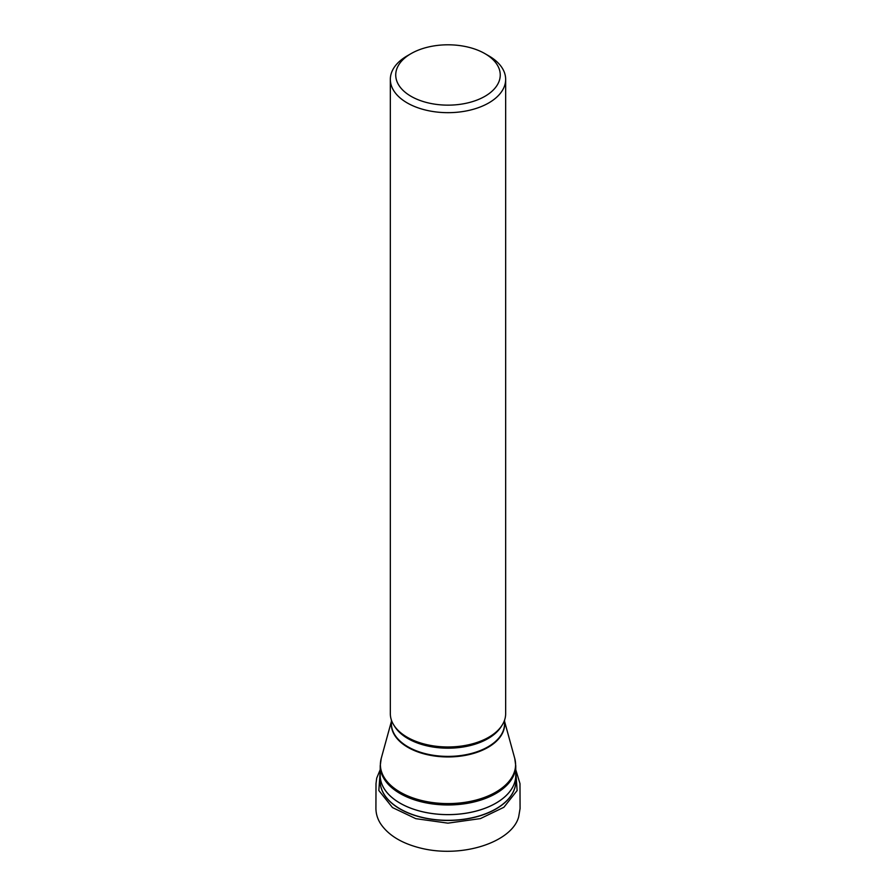 <?xml version="1.0" encoding="UTF-8"?>
<svg xmlns="http://www.w3.org/2000/svg" width="896" height="896" viewBox="0 0 896 896"><rect width="100%" height="100%" fill="white"/><g stroke="black" fill="none" stroke-linecap="round" stroke-linejoin="round"><path stroke-width="1.34" d="M390.331 79.386L390.331 713.686A57.669 33.286 0 0 0 407.221 737.229A57.669 33.286 0 0 0 420.941 743.086A57.669 33.286 0 0 0 475.037 743.086A57.669 33.286 0 0 0 505.658 713.686L505.658 79.386A57.669 33.286 180 0 1 447.989 112.672A57.669 33.286 180 0 1 390.331 79.386A57.669 33.286 180 0 1 407.221 55.843L411.04 53.637A52.259 30.173 180 0 1 484.938 53.637L484.938 53.637A52.259 30.173 180 0 1 484.938 96.309A52.259 30.173 180 0 1 411.04 96.309A52.259 30.173 180 0 1 411.04 53.637M488.768 55.843L484.938 53.637L488.768 55.843A57.669 33.286 180 0 1 505.658 79.386M515.76 765.834A67.771 39.133 180 0 1 447.989 804.966A67.771 39.133 180 0 1 380.218 765.834L380.218 775.477A67.771 39.133 0 0 0 447.989 814.61A67.771 39.133 0 0 0 515.76 775.477L515.76 765.834L514.752 758.442A67.603 39.032 0 0 1 447.989 803.589A67.603 39.032 0 0 1 381.226 758.442L391.406 721.403M380.184 781.021A67.805 39.155 0 0 0 447.989 820.322A67.805 39.155 0 0 0 515.805 781.021L515.76 775.421A67.771 39.133 180 0 1 447.989 814.643A67.771 39.133 180 0 1 380.218 775.443L380.184 781.021M515.805 780.853A67.816 39.155 180 0 1 447.989 820.467A67.816 39.155 180 0 1 380.184 780.853M504.571 722.635A56.65 32.704 180 0 1 470.949 754.141A56.65 32.704 180 0 1 407.938 747.365A56.65 32.704 180 0 1 391.406 722.635M391.406 720.104L391.406 723.722A56.582 32.67 0 0 0 407.982 746.827A56.582 32.67 0 0 0 469.65 753.906A56.582 32.67 0 0 0 504.571 723.722L504.571 720.104M501.693 725.805A56.582 32.67 180 0 1 407.982 738.618A56.582 32.67 180 0 1 394.285 725.805M515.76 771.075L517.126 790.541L503.877 807.285L480.413 818.597L447.922 823.155L415.789 818.664L392.47 807.554L378.84 790.507L380.218 771.086M504.571 721.403L514.752 758.442M380.218 765.834L381.226 758.442M515.76 769.675L519.982 783.608L520.072 808.55L518.661 816.894C512.03 842.027 462.202 858.726 420.134 847.974C401.554 843.259 388.405 835.218 380.677 823.85C377.619 819.134 376.029 814.072 375.917 808.651L376.006 783.63L376.701 778.154L380.218 769.675"/></g></svg>
